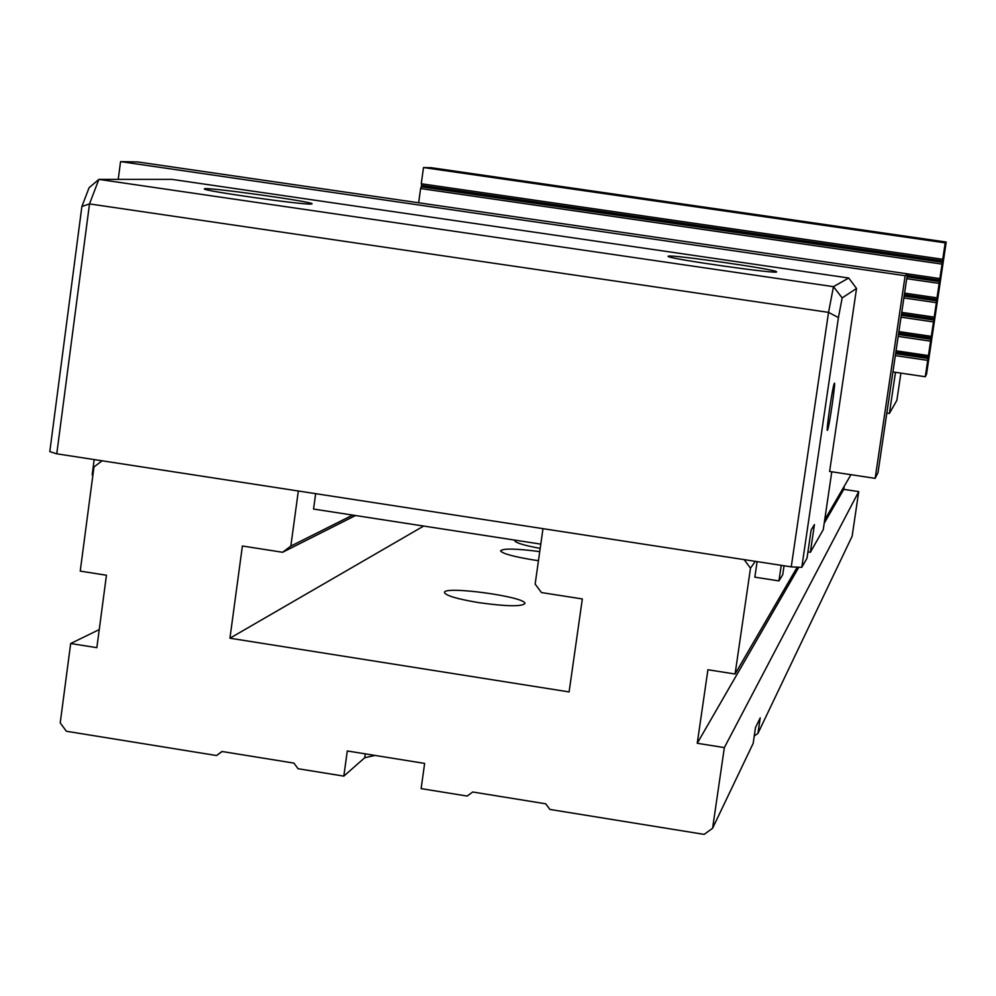 <?xml version="1.0" encoding="UTF-8"?>
<svg xmlns="http://www.w3.org/2000/svg" width="996" height="996" viewBox="0 0 996 996"><rect width="100%" height="100%" fill="white"/><g stroke="black" fill="none" stroke-linecap="round" stroke-linejoin="round"><path stroke-width="1.49" d="M355.497 515.53L282.603 552.27L290.832 546.094L298.327 491.003L102.09 460.787L93.96 466.975L80.228 571.119L106.448 575.24L96.849 647.674L70.679 643.516L60.221 722.897L66.383 731.251L216.53 755.528L222.145 751.519M216.53 755.528L221.971 751.482L293.932 763.11L298.078 768.725L343.819 776.121L347.293 750.959L424.645 763.409L421.121 788.62L467.174 796.065L472.714 791.994L545.708 803.797L549.892 809.437L704.16 834.387L712.601 828.261L724.353 747.598L858.726 491.613L843.774 489.347L844.235 486.26M757.109 561.62L754.844 577.17L778.959 580.905L781.238 565.342M755.279 561.346L750.498 568.168L744.137 559.628L542.982 528.664L535.151 584.079L541.451 592.57L582.336 598.945L569.102 691.921L229.939 638.212L423.674 526.05M797.198 567.147L735.073 674.018L750.498 568.168M824.7 519.85L850.958 474.694M315.657 493.667L313.553 509.056L540.791 544.127M712.601 828.261L753.175 743.34L755.478 727.615L760.222 717.879L757.968 733.33L852.14 536.221L858.726 491.613M735.073 674.018L707.919 669.748L697.25 743.277L724.353 747.598M282.603 552.27L242.389 546.007L229.939 638.212M70.679 643.516L99.251 629.584M343.819 776.121L364.735 757.732L375.069 755.429M290.832 546.094L352.684 515.094M540.193 548.398C524.406 545.472 515.928 542.932 514.745 540.791L515.069 540.156M538.45 560.686L533.582 559.964C513.463 556.652 502.457 553.627 500.565 550.888C502.768 548.273 515.828 548.51 539.732 551.61M478.777 602.63C457.463 599.057 446.034 595.708 444.477 592.57C442.934 585.399 526.535 596.791 524.904 603.526C521.667 606.751 506.292 606.452 478.777 602.63M754.246 736.032L757.968 733.33M697.25 743.277L798.842 567.222M824.202 523.274L843.774 489.347M886.813 413.041L889.403 413.427L896.873 400.317L900.894 373.114M889.403 413.427L895.491 372.317M895.329 355.597L927.724 360.378L936.863 299.41L937.024 297.854L904.58 293.123M936.863 299.41L904.356 294.667M933.999 318.645L901.517 313.889M933.8 320.052L901.305 315.296M934.161 317.101L901.741 312.358M927.724 360.378L925.284 376.737L892.914 371.944M928.434 355.572L896.051 350.791M930.575 341.155L898.18 336.387M931.297 336.349L898.728 331.556M933.439 321.92L901.031 317.164M936.302 302.672L903.87 297.929M906.721 278.681L939.166 283.399L937.024 297.854M418.644 202.786L420.611 188.53L942.042 264.114L939.888 278.581L907.431 273.863L905.152 275.718L875.16 478.354L829.556 471.457M946.2 242.04L431.144 167.689L423.499 167.54L945.192 242.862L946.2 242.04L926.541 374.185L925.284 376.737M945.192 242.862L942.751 259.296L421.271 183.762L423.499 167.54M942.042 264.114L942.751 259.296M939.166 283.399L939.888 278.581M421.271 183.762L421.719 185.443L420.611 188.53M942.378 262.322L421.52 186.837M942.59 260.902L421.719 185.443M939.514 281.582L906.995 276.851M939.726 280.162L907.207 275.444M936.651 300.829L904.144 296.073M930.936 339.275L898.454 334.494M931.148 337.868L898.591 333.075M928.085 358.473L895.616 353.68M928.297 357.066L895.827 352.273M875.16 478.354L878.024 472.54L907.443 273.838L137.772 161.95L120.566 161.613L905.152 275.718M118.225 179.38L120.566 161.613M801.78 567.359L791.247 566.873L828.535 312.371L89.503 203.906L56.76 453.815L49.8 451.624L81.884 206.483L89.08 187.734L98.865 179.392L171.935 179.38L848.729 278.009L856.535 288.466L842.168 297.904L838.433 317.587L801.78 567.359L807.009 558.171L811.142 530.009L814.429 524.556L810.358 552.282L823.269 529.611L831.772 471.793M56.76 453.815L791.247 566.873M311.063 204.056L312.072 203.844C314.711 201.877 203.159 186.364 204.417 188.879C200.457 190.473 302.012 204.915 311.063 204.056M668.279 256.146C672.063 254.428 776.569 269.468 776.457 271.734C781.897 274.933 666.909 258.624 668.042 256.346L668.279 256.146M81.884 206.483L89.503 203.906L98.865 179.392L833.478 286.661L848.729 278.009M807.93 551.909L810.358 552.282M856.535 288.466L829.618 471.469M827.452 430.284L827.365 430.334C826.045 431.181 832.544 386.784 834.2 383.659C836.416 377.733 828.983 429.114 827.452 430.284M838.433 317.587L828.535 312.371L833.478 286.661L842.168 297.904M778.959 580.905L782.744 574.667L784.051 565.765M92.902 474.98L92.167 474.868L94.184 459.579M365.271 753.86L364.735 757.732"/></g></svg>
